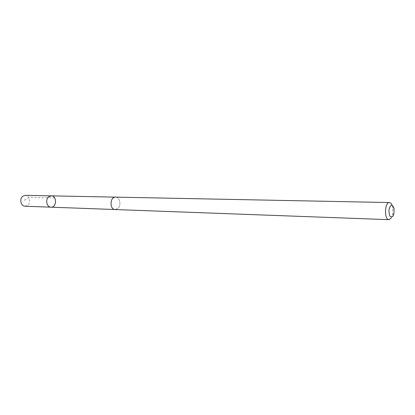 <?xml version="1.0" encoding="UTF-8"?>
<svg xmlns="http://www.w3.org/2000/svg" width="415" height="415" viewBox="0 0 415 415"><rect width="100%" height="100%" fill="white"/><g stroke="black" fill="none" stroke-linecap="round" stroke-linejoin="round"><path stroke-width="0.31" stroke-dasharray="2.08 1.56" d="M25.019 206.219L27.696 205.264C31.275 202.582 29.527 195.185 25.325 195.335M112.963 198.204C109.311 201.218 111.018 209.679 115.22 209.539L117.922 208.439C121.543 205.368 119.811 196.959 115.572 197.141L112.963 198.204M51.294 195.854C57.12 195.714 56.777 207.645 50.972 207.173M114.919 209.528L117.927 208.449C121.554 205.373 119.821 196.943 115.572 197.125M391.221 218.093L392.517 214.83L392.725 207.578L392.035 205.124M54.692 197.945L39.591 197.597C34.362 198.313 30.777 194.957 23.868 200.741M115.572 197.141L115.271 197.135M394.063 208.652L392.725 207.578M393.918 213.834L392.517 214.83"/><path stroke-width="0.62" d="M48.7 196.824L51.294 195.854C57.12 195.714 56.777 207.645 50.972 207.173C46.786 207.287 45.069 199.568 48.7 196.824L51.294 195.854L25.325 195.335L22.747 196.264C19.142 198.899 20.854 206.322 25.019 206.219L50.972 207.173C46.786 207.287 45.069 199.568 48.7 196.824M392.035 205.124C391.335 203.475 390.463 202.613 389.42 202.551L115.572 197.125C109.814 196.689 109.446 209.658 115.22 209.549L388.933 219.665L391.221 218.093M389.42 202.551C384.591 202.006 384.083 219.934 388.933 219.665M392.995 216.163L393.918 213.834L394.063 208.652C392.331 203.791 390.645 204.092 389.005 209.559C388.933 216.023 390.261 218.228 392.995 216.163M115.271 197.135L51.294 195.854M114.919 209.528L50.972 207.173"/></g></svg>
